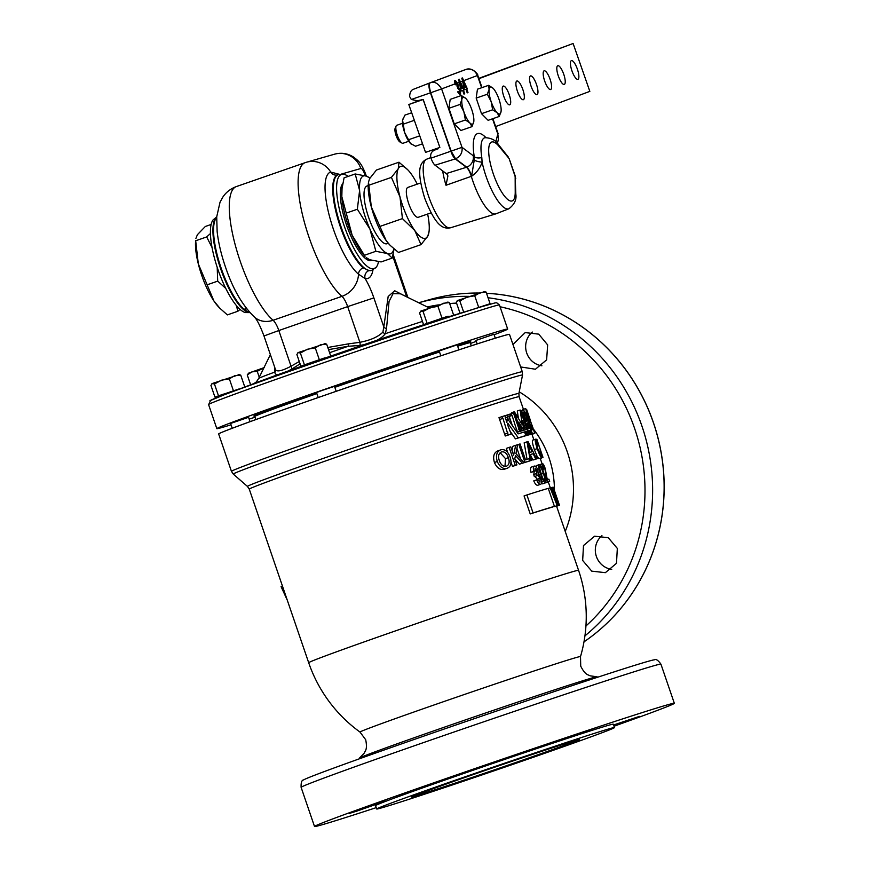 <?xml version="1.0" encoding="UTF-8"?>
<svg xmlns="http://www.w3.org/2000/svg" width="870" height="870" viewBox="0 0 870 870"><rect width="100%" height="100%" fill="white"/><g stroke="black" fill="none" stroke-linecap="round" stroke-linejoin="round"><path stroke-width="1.3" d="M597.277 677.36L597.092 676.806A125.661 1.892 161.1 0 0 596.831 676.773A125.661 1.892 161.1 0 0 443.493 727.483A125.661 1.892 161.1 0 0 359.495 758.031A125.661 1.892 161.1 0 0 359.31 758.216L359.506 758.77M601.931 535.659A19.02 18.216 -106 0 0 596.385 556.495A19.02 18.216 -106 0 0 611.719 569.328M617.33 548.415L616.482 563.325L605.368 572.667L591.752 571.144L582.661 560.443L583.498 545.544L594.623 536.192L608.25 537.703L617.33 548.415M532.353 332.057A19.02 18.216 -106 0 0 526.709 352.981A19.02 18.216 -106 0 0 541.912 365.791M512.963 344.509L525.197 332.601L538.737 334.145L547.654 344.901L546.621 359.854L535.431 369.228L520.641 366.944M613.578 724.982L639.461 716.391L613.752 725.471M556.8 741.131L580.051 733.464L551.384 743.513L544.065 745.786L556.8 741.131M362.127 808.763L385.366 801.096L356.711 811.155L349.392 813.417L362.127 808.763M544.12 70.818A9.907 2.838 70.8 0 0 544.718 81.138A9.907 2.838 70.8 0 0 550.634 89.523A9.907 2.838 70.8 0 0 550.656 89.523A9.907 2.838 70.8 0 0 550.058 79.203A9.907 2.838 70.8 0 0 544.141 70.818A9.907 2.838 70.8 0 0 544.12 70.818M557.757 65.728A9.907 2.838 70.8 0 0 558.344 76.038A9.907 2.838 70.8 0 0 564.271 84.433A9.907 2.838 70.8 0 0 564.293 84.423A9.907 2.838 70.8 0 0 563.695 74.113A9.907 2.838 70.8 0 0 557.768 65.718A9.907 2.838 70.8 0 0 557.757 65.728M571.383 60.628A9.907 2.838 70.8 0 0 571.981 70.948A9.907 2.838 70.8 0 0 577.908 79.333A9.907 2.838 70.8 0 0 577.919 79.333A9.907 2.838 70.8 0 0 577.332 69.013A9.907 2.838 70.8 0 0 571.405 60.628A9.907 2.838 70.8 0 0 571.383 60.628M530.482 75.918A9.907 2.838 70.8 0 0 531.081 86.228A9.907 2.838 70.8 0 0 537.007 94.623A9.907 2.838 70.8 0 0 537.018 94.612A9.907 2.838 70.8 0 0 536.431 84.303A9.907 2.838 70.8 0 0 530.504 75.907A9.907 2.838 70.8 0 0 530.482 75.918M516.845 81.008A9.907 2.838 70.8 0 0 517.443 91.328A9.907 2.838 70.8 0 0 523.37 99.713A9.907 2.838 70.8 0 0 523.381 99.713A9.907 2.838 70.8 0 0 522.794 89.392A9.907 2.838 70.8 0 0 516.867 81.008A9.907 2.838 70.8 0 0 516.845 81.008M503.219 86.108A9.907 2.838 70.8 0 0 503.806 96.418A9.907 2.838 70.8 0 0 509.733 104.813A9.907 2.838 70.8 0 0 509.755 104.802A9.907 2.838 70.8 0 0 509.157 94.493A9.907 2.838 70.8 0 0 503.23 86.097A9.907 2.838 70.8 0 0 503.219 86.108M520.097 761.25A88.74 1.338 -18.9 0 1 411.63 797.029A88.74 1.338 -18.9 0 1 471.072 775.333A88.74 1.338 -18.9 0 1 579.55 739.543A88.74 1.338 -18.9 0 1 520.097 761.25M221.154 395.959L220.828 395.013L238.945 389.227M441.275 319.312L429.639 323.074L429.454 322.531L447.441 316.375L447.778 317.354M318.529 360.658C327.957 357.526 326.272 358.244 313.494 362.801L307.045 364.911L306.751 364.051L324.749 357.896L324.978 358.57M219.914 308.284L218.783 307.132A41.205 11.821 -109.2 0 1 213.933 301.009L219.914 308.284L227.374 314.897L237.912 311.232L236.292 305.457M407.91 187.387A15.823 4.535 70.8 0 0 407.878 187.398A15.823 4.535 70.8 0 0 407.845 187.409A15.823 4.535 70.8 0 0 408.802 203.884A15.823 4.535 70.8 0 0 418.263 217.293A15.823 4.535 70.8 0 0 418.296 217.282M342.04 188.518L341.91 189.78A41.205 11.821 70.8 0 0 341.823 196.62A41.205 11.821 70.8 0 0 352.165 235.291A41.205 11.821 70.8 0 0 365.019 256.324L352.165 235.291L341.823 196.62L342.04 188.518L344.074 177.828L355.188 173.967L359.604 190.443L357.353 209.246L346.227 213.106M342.758 183.679A41.205 11.821 70.8 0 0 341.801 185.114A41.205 11.821 70.8 0 0 348.62 230.691A41.205 11.821 70.8 0 0 371.359 260.456L371.544 260.391M368.228 185.571L367.01 185.995A30.57 8.776 70.8 0 0 371.773 225.439A30.57 8.776 70.8 0 0 387.074 243.73L388.292 243.306M379.896 226.428L386.117 240.511A38.03 10.918 -109.2 0 1 377.841 225.46A38.03 10.918 -109.2 0 1 371.316 206.897L379.896 226.428L402.429 218.609L399.993 196.924A38.03 10.918 -109.2 0 1 398.264 168.726L398.982 162.201L376.449 170.02L369.587 178.687L368.521 182.091L368.88 185.212L391.413 177.393L398.264 168.726A38.03 10.918 -109.2 0 1 407.747 169.78A38.03 10.918 -109.2 0 1 411.347 174.141A38.03 10.918 -109.2 0 1 417.252 184.146M402.538 123.29L396.753 125.302A9.505 2.73 70.8 0 0 396.122 125.987L395.154 128.227A7.623 2.186 70.8 0 0 396.057 135.481A7.623 2.186 70.8 0 0 399.928 141.962L402.07 143.115A9.505 2.73 70.8 0 0 402.995 143.267L408.769 141.255M396.122 125.987A9.505 2.73 70.8 0 0 397.242 135.035A9.505 2.73 70.8 0 0 402.07 143.115M348.141 176.414A49.862 14.311 70.8 0 0 344.052 174.337A49.862 14.311 70.8 0 0 344.063 225.493A49.862 14.311 70.8 0 0 376.286 267.112A49.862 14.311 70.8 0 0 378.493 261.685M249.94 312.613L245.427 312.569A49.862 14.311 -109.2 0 1 217.881 269.33A49.862 14.311 -109.2 0 1 213.193 219.795L216.706 216.967M337.897 174.783A50.71 14.551 70.8 0 0 337.68 174.859A50.71 14.551 70.8 0 0 340.322 226.776A50.71 14.551 70.8 0 0 363.214 267.873L369.076 270.559A50.71 14.551 -109.2 0 1 340.964 226.559A50.71 14.551 -109.2 0 1 338.332 174.631L344.052 174.337M300.074 363.856L291.744 369.141C280.314 375.209 274.713 376.177 274.931 372.034L274.507 367.314A3.165 2.458 -177.5 0 0 274.659 367.151M209.877 400.755L224.025 394.871A150.651 2.262 -18.9 0 0 210.594 400.374L208.724 404.485A153.707 2.316 161.1 0 0 208.604 404.637L216.826 428.649A153.707 2.316 161.1 0 0 231.028 424.821M470.485 343.443A153.707 2.316 161.1 0 0 476.271 341.344M494.116 334.754A153.707 2.316 161.1 0 0 507.678 329.067A153.707 2.316 161.1 0 0 319.801 391.054A153.707 2.316 161.1 0 0 216.826 428.649M495.291 338.191L493.942 334.254L475.955 340.42L477.151 343.911M250.049 421.667L248.559 417.296L230.561 423.462L232.203 428.257M458.903 349.849L457.174 344.814L439.187 350.98L440.84 355.808M336.19 391.304L334.482 386.334L322.868 390.173L316.495 392.5L318.213 397.536M614.47 727.581L613.317 724.199A125.661 1.892 161.1 0 0 459.719 774.876A125.661 1.892 161.1 0 0 375.535 805.609L376.699 808.991A125.661 1.892 -18.9 0 1 460.882 778.258A125.661 1.892 -18.9 0 1 614.47 727.581A125.661 1.892 -18.9 0 1 530.298 758.325A125.661 1.892 -18.9 0 1 376.699 808.991M526.339 409.444L530.439 420.493L526.644 409.455A142.615 2.142 161.1 0 0 526.339 409.444L526.056 409.542M534.202 431.487C533.386 429.138 533.375 429.171 534.158 431.563C534.996 433.902 535.006 433.869 534.202 431.487M530.287 432.281L530.646 432.858A142.615 2.142 161.1 0 1 530.994 432.76L531.407 433.956L528.558 434.946A142.615 2.142 -18.9 0 0 528.068 435.087L530.907 434.097L529.656 430.443L528.601 430.813L529.656 430.443A142.615 2.142 161.1 0 1 530.156 430.302L530.189 431.672M530.83 428.138L530.841 428.138A142.615 2.142 -18.9 0 1 531.45 427.986L530.298 424.19A142.615 2.142 161.1 0 1 531.287 424.005L530.341 424.332M511.223 434.021L507.449 424.517L507.819 423.201L518.292 437.871L515.442 438.861A142.615 2.142 -18.9 0 1 522.946 436.566L525.795 435.576L524.545 431.922A142.615 2.142 -18.9 0 0 518.128 433.869L508.591 420.21L510.407 413.979A142.615 2.142 161.1 0 0 508.069 414.707L506.764 422.505L504.948 415.686A142.615 2.142 161.1 0 0 501.838 416.676L498.988 417.665L505.263 435.99A142.615 2.142 -18.9 0 1 508.385 435L511.223 434.021A142.615 2.142 161.1 0 0 508.113 435.011L505.263 435.99M218.653 433.956A153.707 2.316 -18.9 0 1 218.642 433.945A153.707 2.316 -18.9 0 1 321.617 396.35A153.707 2.316 -18.9 0 1 509.494 334.363A153.707 2.316 -18.9 0 1 509.494 334.385A153.707 2.316 161.1 0 0 321.617 396.372A153.707 2.316 161.1 0 0 218.653 433.967L231.442 471.344A153.707 2.316 -18.9 0 1 334.417 433.749A153.707 2.316 -18.9 0 1 522.294 371.762L509.494 334.363M596.831 676.773L590.034 675.805C588.022 674.489 585.401 675.381 580.725 666.159L580.507 656.6A116.526 1.751 161.1 0 0 575.701 657.687A116.526 1.751 161.1 0 0 438.078 703.569A116.526 1.751 161.1 0 0 360.028 732.083L365.715 739.772C367.673 749.918 365.052 750.832 364.269 753.094L359.495 758.031M486.526 293.288A190.16 182.134 -106 0 1 653.435 422.809A190.16 182.134 -106 0 1 583.987 641.842A190.16 182.134 -106 0 0 653.49 422.798A190.16 182.134 -106 0 0 486.515 293.266M479.055 293.038A190.16 182.134 -106 0 0 445.744 295.876A190.16 182.134 -106 0 0 437.251 297.649M301.118 787.35A190.16 2.86 161.1 0 1 428.508 740.848A190.16 2.86 161.1 0 1 660.928 664.158C658.122 660.232 655.936 658.786 654.381 659.83A185.604 2.795 161.1 0 0 427.79 734.726A185.604 2.795 161.1 0 0 303.641 779.911C301.76 780.042 300.922 782.521 301.118 787.35L314.516 826.5A190.16 2.86 161.1 0 0 376.231 807.643M614.013 726.232A190.16 2.86 161.1 0 0 674.337 703.308A190.16 2.86 161.1 0 0 441.906 779.988A190.16 2.86 161.1 0 0 314.516 826.5M524.882 429.965A142.615 2.142 -18.9 0 1 526.241 429.584L529.08 428.595A142.615 2.142 161.1 0 0 527.72 428.975L524.882 429.965M529.689 434.652A142.615 2.142 -18.9 0 1 531.842 434.228L534.691 433.238A142.615 2.142 161.1 0 0 532.527 433.662L529.667 434.619M527.949 430.933L527.155 429.269M509.385 416.893L512.289 425.387M537.812 485.253C536.464 485.471 535.115 484.014 533.767 480.882L536.616 479.892C537.943 483.013 539.291 484.47 540.661 484.264L537.812 485.253M540.661 484.264C541.945 483.644 542.032 481.545 540.922 477.967L538.182 473.889L537.856 470.061C536.736 467.168 535.583 465.841 534.376 466.059C533.256 466.559 533.06 468.321 533.788 471.333L534.843 471.268L535.115 468.125L537.051 470.387L536.551 473.541L537.171 475.651L537.671 475.227L540.096 478.195L537.247 479.174L534.832 476.216M537.171 475.651L534.321 476.64L533.712 474.531L536.551 473.541M533.843 474.52L534.202 471.366M534.843 471.268L530.95 472.323C530.221 469.332 530.406 467.571 531.537 467.049L534.376 466.059M542.619 483.829L545.457 482.839C546.295 481.414 545.784 478.239 543.891 473.302C542.38 468.288 540.814 465.406 539.204 464.634C538.226 466.102 538.671 469.311 540.531 474.27L543.619 481.469L545.447 482.85L542.597 483.84L541.531 483.405M535.768 466.505L539.204 464.634L536.366 465.613M516.932 464.874L514.801 458.653L515.519 455.499L522.294 463.177A142.615 2.142 -18.9 0 1 523.979 462.644L515.932 453.585L517.574 444.733A142.615 2.142 161.1 0 0 515.682 445.331L513.615 455.173L510.777 446.886A142.615 2.142 161.1 0 0 509.157 447.408L515.312 465.396A142.615 2.142 -18.9 0 1 516.932 464.874L514.094 465.863A142.615 2.142 161.1 0 0 512.473 466.385L511.027 462.155M507.721 452.498L506.318 448.398L509.157 447.408M512.017 450.519L512.832 446.321L515.682 445.331M523.979 462.644L521.13 463.634A142.615 2.142 161.1 0 0 519.444 464.167L514.909 458.958M530.156 460.719L529.449 458.642A142.615 2.142 161.1 0 0 525.502 459.871L520.053 443.95A142.615 2.142 161.1 0 0 518.781 444.352L524.936 462.34A142.615 2.142 -18.9 0 1 530.156 460.719L527.318 461.709A142.615 2.142 161.1 0 0 522.098 463.329L522.087 463.297M520.477 458.61L516.954 448.333M528.579 461.328A142.615 2.142 161.1 0 0 527.448 461.665L530.298 460.687A142.615 2.142 -18.9 0 1 531.418 460.339L528.579 461.328M527.068 459.382L524.164 442.808L527.013 441.819L530.298 460.687M531.418 460.339L530.341 454.553A142.615 2.142 -18.9 0 1 533.158 453.716L535.735 459.045A142.615 2.142 -18.9 0 1 536.583 458.794L533.734 459.784A142.615 2.142 161.1 0 0 532.886 460.034L530.308 454.695M541.825 457.642L540.596 451.497L541.086 455.575L537.693 448.496L536.181 441.275L538.084 444.265L535.507 439.198C534.822 439.894 535.398 443.037 537.203 448.626C539.259 454.368 540.792 457.37 541.825 457.642L538.987 458.631L537.236 456.576M537.018 456.141L534.365 449.616C532.56 444.059 531.983 440.916 532.657 440.176L535.507 439.198M537.877 458.425L537.084 456.119A142.615 2.142 161.1 0 0 536.431 456.304L537.225 458.61A142.615 2.142 -18.9 0 1 537.877 458.425L535.028 459.414A142.615 2.142 161.1 0 0 534.376 459.599L534.365 459.567M504.317 469.267C500.206 470.3 496.911 468.038 494.421 462.492C492.714 456.424 493.899 452.52 497.999 450.812L500.848 449.823C496.759 451.486 495.563 455.38 497.27 461.513C499.728 467.027 503.023 469.289 507.156 468.277L504.317 469.267M549.688 481.458L548.894 479.152A142.615 2.142 161.1 0 0 547.263 479.566L545.185 468.441C544.044 465.211 543.163 463.634 542.521 463.721C541.847 463.938 542.01 465.744 543.01 469.126L543.619 469.213L543.228 465.798L544.827 468.56L547.382 482.056A142.615 2.142 -18.9 0 1 549.688 481.458L546.838 482.448A142.615 2.142 161.1 0 0 545.664 482.741M559.453 505.242A142.615 2.142 -18.9 0 1 559.453 505.252L553.298 487.254A142.615 2.142 161.1 0 0 553.276 487.233L559.432 505.22A142.615 2.142 -18.9 0 1 559.453 505.242L556.615 506.242A142.615 2.142 161.1 0 0 556.604 506.231A142.615 2.142 161.1 0 0 556.582 506.209L556.55 506.101M557.735 505.481L552.983 489.516L558.877 505.242A142.615 2.142 -18.9 0 1 559.106 505.209L553.2 487.211A142.615 2.142 161.1 0 0 553.081 487.211L558.127 502.708L552.417 487.309A142.615 2.142 161.1 0 0 552.037 487.385L556.637 503.023L550.699 487.711A142.615 2.142 161.1 0 0 550.166 487.852L557.224 505.611A142.615 2.142 -18.9 0 1 557.735 505.481L554.897 506.471A142.615 2.142 161.1 0 0 554.375 506.59L554.299 506.405M559.106 505.209L556.267 506.199A142.615 2.142 161.1 0 0 556.028 506.231L555.973 506.09M533.071 512.941A142.615 2.142 -18.9 0 1 554.418 506.362L551.58 507.351A142.615 2.142 161.1 0 0 530.221 513.931L524.066 495.933L526.905 494.954L533.071 512.941L530.221 513.931M505.296 418.22L505.22 415.697L508.069 414.707M515.442 438.861L509.428 430.28M517.77 432.075A142.615 2.142 -18.9 0 1 519.194 431.64L522.043 430.65A142.615 2.142 161.1 0 0 520.619 431.085L517.77 432.075M511.81 413.544L511.527 412.728L514.377 411.738L520.619 431.085M514.377 411.738L522.283 424.788L520.14 410.02L517.302 411.01L518.411 418.285M523.773 430.28A142.615 2.142 -18.9 0 1 524.131 430.182L526.981 429.193A142.615 2.142 161.1 0 0 525.317 429.671L523.773 430.215M522.043 430.65L518.727 422.048L523.794 430.443L520.76 431.096M530.276 420.558L532.94 427.801L530.983 428.475L532.929 427.779L525.676 408.574L522.837 409.563L523.022 410.216M524.621 436.066A142.615 2.142 161.1 0 0 523.577 436.37L526.415 435.391A142.615 2.142 -18.9 0 1 527.47 435.076L524.621 436.066M525.382 435.805L525.393 435.837A142.615 2.142 -18.9 0 1 525.763 435.729L528.612 434.739A142.615 2.142 161.1 0 0 528.242 434.848L525.393 435.837M528.612 434.739L528.123 433.325L529.819 434.391L526.915 435.337M541.303 457.99L541.379 458.207A142.615 2.142 -18.9 0 1 540.901 458.414L540.313 458.62M541.379 458.207L540.292 458.577M541.923 457.587L542.945 457.228L536.779 439.241A142.615 2.142 161.1 0 0 536.659 439.241L542.815 457.228A142.615 2.142 -18.9 0 1 542.945 457.228L542.978 457.37A142.615 2.142 -18.9 0 1 542.869 457.446L540.226 458.37M542.978 457.37L540.205 458.327M536.855 439.263L537.562 441.34A142.615 2.142 -18.9 0 1 537.584 441.362L536.866 439.285A142.615 2.142 161.1 0 0 536.855 439.263L536.801 439.285M542.815 457.228L541.966 457.522M536.659 439.241L535.953 439.48M540.161 450.943L538.758 451.432M538.019 444.853L536.692 445.32M537.203 448.626L534.365 449.616M537.225 458.61L534.376 459.599M536.431 456.304L535.529 456.619M533.158 453.716L530.374 454.684M535.735 459.045L532.886 460.034M536.583 458.794L528.057 441.503A142.615 2.142 161.1 0 0 527.013 441.819M529.939 452.389L528.253 443.733L532.19 451.715A142.615 2.142 161.1 0 0 529.939 452.389M524.936 462.34L522.098 463.329M518.781 444.352L517.563 444.777M515.312 465.396L512.473 466.385M522.294 463.177L519.444 464.167M497.27 461.513L494.421 462.492M507.156 468.277C510.918 466.712 511.897 462.981 510.114 457.109C507.949 451.367 504.861 448.942 500.848 449.823M499.38 460.85C497.847 456.271 498.575 453.281 501.566 451.9C504.556 451.367 506.818 453.281 508.363 457.653C509.842 462.046 509.2 464.895 506.438 466.211C503.404 466.853 501.055 465.069 499.38 460.85M504.981 466.396L505.513 458.642L500.141 452.715M508.363 457.653L505.513 458.642M542.521 463.721L539.715 464.689M543.01 469.126L542.434 469.321M543.619 469.213L542.543 469.582M544.827 468.56L543.554 468.995M546.055 475.063L544.642 475.553M546.893 480.436L545.947 480.762M547.382 482.056L545.784 482.611M543.619 481.469L541.695 482.143M540.531 474.27L539.28 474.705M541.27 474.041L539.617 468.147L539.911 466.712C541.118 467.625 542.249 469.876 543.293 473.465C544.663 476.945 545.153 479.381 544.74 480.773C543.467 479.859 542.314 477.608 541.27 474.041M543.293 473.465L541.314 474.15M536.616 479.892L533.767 480.882M533.788 471.333L530.95 472.323M537.051 470.387L534.822 471.159M540.096 478.195L539.976 482.176L537.519 479.37M559.432 505.22L556.582 506.209L578.561 570.339A142.615 2.142 161.1 0 0 572.678 571.699A142.615 2.142 161.1 0 0 404.235 627.846A142.615 2.142 161.1 0 0 308.698 662.733A142.615 142.615 0 0 0 360.028 732.083M557.224 505.611L554.375 506.59M558.877 505.242L556.028 506.231M553.081 487.211L552.472 487.417M552.037 487.385L550.753 487.831M550.166 487.852L548.307 488.494M554.418 506.362L548.263 488.374A142.615 2.142 161.1 0 0 526.905 494.954M508.113 435.011L502.958 418.35L500.119 419.34M525.795 435.576A142.615 2.142 161.1 0 0 518.292 437.871M509.853 414.762L510.396 413.979M508.254 416.763L505.405 417.752M501.838 416.676L502.958 418.35M517.063 432.292L519.76 431.346A142.615 2.142 161.1 0 0 517.335 432.096L512.071 415.436L509.505 416.328M519.76 431.346L513.485 413.022A142.615 2.142 161.1 0 0 511.06 413.772L510.255 414.055M511.06 413.772L512.071 415.436M523.533 428.344L524.991 427.844L522.446 420.406L523.794 430.443M524.991 427.844L525.317 429.671M526.981 429.193L520.14 410.02M529.08 428.595L526.992 423.124A142.615 2.142 -18.9 0 1 527.448 423.005L527.002 423.157M527.448 423.005L532.527 433.662M520.477 410.988L521.445 410.651A142.615 2.142 -18.9 0 1 523.392 410.118C525.828 412.51 527.405 416.589 528.133 422.32L531.646 429.921A142.615 2.142 -18.9 0 1 533.517 429.595L534.691 433.238M521.445 410.651L522.304 412.413L521.108 412.837M527.72 428.975L522.304 412.413M523.599 412.075A142.615 2.142 -18.9 0 0 523.24 412.173L526.372 421.308A142.615 2.142 -18.9 0 1 526.731 421.21L526.731 421.21C526.981 417.807 525.937 414.762 523.599 412.075L523.251 412.195M525.676 408.574L530.243 426.844M530.624 426.713L530.841 428.138M531.45 427.986L530.863 428.192M531.287 424.005L531.907 425.658L530.798 426.039M531.907 425.658L532.647 427.768L530.939 428.366M530.646 422.331L527.72 414.892L529.841 422.483A142.615 2.142 161.1 0 1 530.646 422.331M527.47 435.076L526.219 431.422A142.615 2.142 161.1 0 0 525.165 431.727L526.415 435.391M525.165 431.727L524.545 431.944M528.242 434.848L526.992 431.194L526.23 431.466M529.819 434.391L528.568 430.737A142.615 2.142 161.1 0 0 528.231 430.835L527.068 431.248M526.992 431.194L528.721 432.249L528.231 430.835M532.94 427.801L532.755 427.268L532.94 427.801A142.615 2.142 161.1 0 1 532.875 427.909L531.026 428.551M287.263 600.126L281.075 586.641L282.478 586.152M400.428 293.799L393.099 293.625L389.053 301.455L386.53 328.403L385.345 333.667C381.169 339.191 372.686 343.117 359.919 345.455L348.207 346.271L328.523 349.609M249.168 419.101A153.707 2.316 161.1 0 0 255.03 417.208M291.744 369.141A3.165 0.903 63.7 0 0 291.058 366.226C281.902 371.022 276.703 372.11 275.453 369.467L263.98 335.961L278.835 330.535L291.058 366.226L299.28 361.518M372.98 269.841A57.05 16.367 -109.2 0 1 365.106 278.552L358.494 274.202A55.636 15.964 -109.2 0 1 329.806 217.522A55.636 15.964 -109.2 0 1 330.709 172.064L340.029 174.478M329.578 352.698A97.875 1.468 161.1 0 1 348.207 346.271A3.165 0.892 86.1 0 0 348.294 343.889L359.886 342.312C370.479 340.257 378.146 336.864 382.887 332.144L383.822 326.935A3.165 2.458 -177.5 0 0 386.53 328.403M216.695 217.108A50.71 14.551 70.8 0 0 220.512 268.395A50.71 14.551 70.8 0 0 248.635 312.406L244.057 309.263A50.71 14.551 -109.2 0 1 221.154 268.177A50.71 14.551 -109.2 0 1 216.673 217.489M249.842 312.515A50.71 14.551 70.8 0 1 248.635 312.406A6.34 5.992 101.4 0 1 249.527 312.167M404.757 295.92L394.73 290.776L388.172 296.463L383.822 326.935L373.872 297.888A34.865 10.005 -109.2 0 0 365.106 278.552A6.34 5.992 101.4 0 1 369.076 270.559A50.71 14.551 -109.2 0 0 371.61 270.429L376.286 267.112M373.872 297.888L347.663 306.621L359.886 342.312A3.165 0.913 -102 0 1 359.919 345.455M382.887 332.144A3.165 2.327 -155.4 0 0 385.345 333.667A97.875 1.468 161.1 0 1 422.461 321.421M270.363 354.612L258.684 378.461A97.875 1.468 161.1 0 1 274.931 372.034A3.165 2.762 162.4 0 0 275.485 369.576M491.148 101.616A14.246 4.089 -109.2 0 1 489.114 89.382A14.246 4.089 -109.2 0 1 493.051 88.251L488.603 85.325L489.114 89.382L487.33 94.232L491.148 101.616L492.659 109.805L497.118 112.73A14.246 4.089 -109.2 0 1 491.148 101.616M493.094 88.283L493.051 88.251A14.246 4.089 70.8 0 1 493.094 88.283L493.094 88.283A14.246 4.089 70.8 0 1 499.021 99.354A14.246 4.089 -109.2 0 1 501.087 111.295A14.246 4.089 -109.2 0 1 501.044 111.599A14.246 4.089 -109.2 0 1 497.118 112.73L499.26 116.449L501.076 111.349M499.26 116.449L488.113 120.321L481.512 113.676L476.184 98.103L487.33 94.232M481.512 113.676L492.659 109.805M476.184 98.103L477.456 89.197L488.603 85.325M471.997 126.639L460.85 130.511L454.249 123.866L448.92 108.293L450.192 99.387L461.339 95.515L461.85 99.572L460.067 104.422L463.884 111.806L465.396 119.995L469.844 122.92L471.997 126.639L473.813 121.539M448.92 108.293L460.067 104.422M465.82 98.473L465.82 98.473A14.246 4.089 70.8 0 0 465.787 98.44A14.246 4.089 -109.2 0 0 461.85 99.572A14.246 4.089 -109.2 0 0 463.884 111.806A14.246 4.089 -109.2 0 0 469.844 122.92A14.246 4.089 -109.2 0 0 473.78 121.789A14.246 4.089 -109.2 0 0 473.813 121.485L473.813 121.495A14.246 4.089 -109.2 0 0 471.747 109.544A14.246 4.089 70.8 0 0 465.82 98.473L461.339 95.515M454.249 123.866L465.396 119.995M439.861 147.411L423.212 99.506L408.813 104.52L425.539 152.38L439.861 147.411L423.124 99.539M495.65 126.563L589.838 91.372L573.102 43.5L478.913 78.691M423.212 99.506L417.285 100.757L411.325 99.474L430.433 92.84A9.505 2.73 -109.2 0 1 429.845 82.911L465.646 69.535A9.505 2.73 -109.2 0 1 465.689 69.524A9.505 2.73 -109.2 0 1 465.733 69.513M573.102 43.5L478.794 78.365M421.722 99.691L408.813 104.52M411.673 144.431A14.246 4.089 -109.2 0 1 411.575 144.366A14.246 4.089 -109.2 0 1 410.564 143.517A14.246 4.089 -109.2 0 1 404.594 132.403A14.246 4.089 -109.2 0 1 402.571 120.169L404.594 132.403L410.564 143.517L415.577 146.236L422.548 143.822M411.695 112.763L404.92 115.112L402.571 120.169A14.246 4.089 -109.2 0 1 402.799 119.114A14.246 4.089 -109.2 0 1 402.832 119.027M419.764 135.84L408.976 139.591M414.337 120.31L403.647 124.029M368.88 185.212L371.316 206.897A38.03 10.918 -109.2 0 1 368.369 183.45L368.521 182.091M389.716 244.872L386.117 240.511A38.03 10.918 70.8 0 0 389.716 244.872A38.03 10.918 70.8 0 0 389.988 245.155M390.38 245.558L398.482 252.452L421.015 244.633L414.794 230.55L402.429 218.609M427.638 214.031A38.03 10.918 -109.2 0 1 429.095 231.202L427.877 235.966A38.03 10.918 70.8 0 1 414.794 230.55A38.03 10.918 -109.2 0 1 399.993 196.924L391.413 177.393M398.982 162.201L407.747 169.78M429.095 231.202A38.03 10.918 -109.2 0 1 427.877 235.966L421.015 244.633M369.87 178.154L366.705 176.197L355.188 173.967M357.353 209.246L369.946 229.114L375.873 251.299L387.378 253.529L392.229 258.075L394.066 248.972M392.229 258.075L381.103 261.935L369.598 259.706L366.259 257.585M375.873 251.299L364.747 255.16M369.826 178.219A41.205 11.821 70.8 0 0 366.705 176.197A41.205 11.821 70.8 0 0 359.604 190.443A41.205 11.821 70.8 0 0 369.946 229.114A41.205 11.821 70.8 0 0 387.378 253.529A41.205 11.821 70.8 0 0 393.925 248.863M464.33 87.663L465.515 87.218L463.634 81.834L464.33 87.663L465.287 87.304L463.764 82.954M467.451 92.785L466.179 89.142L464.33 89.838L462.459 77.952L467.277 88.729L466.733 88.936L468.006 92.579L467.223 92.862L465.95 89.229M464.33 89.838L462.59 81.062L460.534 81.823M466.059 87.011L466.603 86.815M461.796 78.18L462.59 81.062M461.056 88.892L462.231 88.446L460.35 83.063L461.056 88.892L462.003 88.522L460.491 84.183M464.178 94.003L462.905 90.36L461.046 91.056L459.175 79.181L463.993 89.958L463.449 90.165L464.721 93.808L463.949 94.09L462.677 90.447M461.046 91.056L459.316 82.28L457.566 82.944M462.775 88.24L463.329 88.033M458.523 79.409L459.316 82.28M460.654 95.537L457.859 91.818L458.338 91.426L460.067 93.808L459.871 90.513L457.816 88.359L457.348 84.02L455.956 82.117L456.043 84.694L455.423 84.705L455.336 80.399L457.87 83.748L458.327 86.935L460.415 90.328L460.654 95.537L457.62 91.894L458.338 91.426M459.838 93.884L459.643 90.589L457.87 88.109M457.816 88.359L457.272 86.619M457.12 86.685L456.761 83.237L455.771 83.607M456.043 84.694L455.195 84.781L454.966 83.911L441.601 88.903L462.013 147.324L473.193 155.697A19.02 5.459 -109.2 0 1 474.248 156.643A43.772 12.561 -109.2 0 1 485.873 137.569M454.966 83.911L454.618 80.649L455.336 80.399M455.641 82.226L456.761 83.237M484.481 137.862L485.014 137.699A37.475 10.755 70.8 0 0 481.806 157.524L482.1 162.135C480.218 167.964 476.727 172.662 471.616 176.218L474.248 160.015A6.34 1.707 -170.2 0 0 482.1 162.135A37.53 10.766 -109.2 0 0 508.83 208.8C514.431 204.515 516.758 199.632 515.823 194.141A6.34 4.654 -0.2 0 0 515.225 192.172L515.16 176.621L509.146 158.612L499.347 146.769A31.189 8.95 70.8 0 0 488.788 153.599A31.189 8.95 70.8 0 0 502.871 193.901A31.189 8.95 70.8 0 0 515.225 192.172M474.248 160.015L474.248 156.643A6.34 3.208 -9.1 0 0 481.806 157.524M439.024 147.693L434.543 150.129C431.259 151.695 430.063 154.349 430.954 158.079L430.987 158.166A8.733 2.501 -109.2 0 0 435.054 165.202L446.223 173.576A10.288 2.947 70.8 0 1 447.289 174.642L447.909 175.947L446.005 185.267A37.04 10.625 -109.2 0 1 442.689 170.933M515.758 178.524L515.16 176.621L515.823 194.141M497.401 143.409L498.434 139.222L497.803 133.947L492.507 118.798M498.423 139.243L497.803 133.947L495.867 141.81M482.034 87.609L477.76 75.385L463.819 80.605M508.83 208.8L495.889 213.835A38.03 10.918 -109.2 0 1 495.682 213.9A38.03 10.918 -109.2 0 1 471.312 176.327L471.616 176.218A9.516 2.73 70.8 0 0 466.744 167.192L455.575 158.818L451.16 151.162L430.737 92.742C429.138 87.163 428.943 83.857 430.161 82.824L466.059 69.415M477.76 75.385L477.76 75.385C478.761 75.179 472.606 66.805 465.994 69.426L465.95 69.448C471.246 68.36 475.063 70.383 477.38 75.527L481.654 87.74M446.005 185.267L471.312 176.327A9.505 2.73 70.8 0 0 466.45 167.312L455.271 158.927A9.505 2.73 -109.2 0 1 450.856 151.271L430.433 92.84L441.601 88.903C438.132 83.215 434.326 81.193 430.161 82.824L429.856 82.911A9.505 2.73 -109.2 0 1 429.856 82.911L413.152 89.403C410.901 90.382 409.737 92.796 409.672 96.635A8.733 2.501 -109.2 0 0 409.683 96.69L411.325 99.474M430.987 158.166L462.013 147.324C462.644 152.576 460.502 156.404 455.575 158.818L435.054 165.202M438.012 148.824L434.424 150.173L438.023 148.824M213.933 301.009A41.205 11.821 -109.2 0 1 198.306 263.86A41.205 11.821 -109.2 0 1 195.663 240.588L198.306 263.86L213.933 301.009M211.16 224.449L205.331 226.483L197.403 234.693L195.902 238.423M240.011 309.394L237.912 311.232M196.131 240.599L206.679 236.934L210.442 233.53M225.732 288.361L217.696 281.14L217.195 267.286M207.147 284.805L217.696 281.14M212.062 247.569L206.679 236.934M250.636 384.801L247.254 374.926L251.832 371.914L257.237 371.305L264.491 367.499M263.958 367.684L248.7 373.121L247.254 374.926M259.271 377.254L257.237 371.305M324.804 358.059L300.857 366.139L296.877 354.492L298.214 352.557L300.378 353.035L307.414 349.251L315.266 347.859L320.551 344.803L326.652 344.15L324.477 343.672M297.638 352.992L298.214 352.557L297.638 352.992M304.369 364.682L300.378 353.035M300.857 366.139L306.805 364.204M330.644 355.797L326.652 344.15M319.257 359.517L315.266 347.859M325.38 343.606L298.214 352.557M447.495 316.539L423.559 324.619L419.568 312.972L420.906 311.036L423.081 311.514L430.106 307.73L437.969 306.338L443.243 303.282L449.344 302.629L447.18 302.151M420.33 311.471L420.906 311.036L420.33 311.471M427.061 323.172L423.081 311.514M423.559 324.619L429.497 322.683M453.335 314.277L449.344 302.629M441.949 317.996L437.969 306.338M448.072 302.086L420.906 311.036M238.869 389.02L214.933 397.101L210.942 385.453L212.28 383.518L214.455 383.996L221.48 380.201L229.343 378.82L234.617 375.764L240.718 375.111L238.554 374.633M211.704 383.953L212.28 383.518L211.704 383.953M218.435 395.643L214.455 383.996M214.933 397.101L220.871 395.165M244.709 386.758L240.718 375.111M233.323 390.478L229.343 378.82M239.446 374.568L212.28 383.518M460.067 313.309L456.326 302.412L457.674 300.476L459.838 300.955L466.875 297.17L474.726 295.778L480.001 292.722L486.112 292.07L483.937 291.591M457.098 300.911L457.674 300.476L457.098 300.911M463.688 312.199L459.838 300.955M486.471 305.218L490.093 303.717L486.112 292.07M490.093 303.717L478.717 307.436L474.726 295.778M478.717 307.436L475.183 308.665M477.837 307.849L484.231 305.892M484.84 291.526L457.674 300.476M411.891 796.822A88.74 1.338 161.1 0 0 520.021 761.032A88.74 1.338 161.1 0 0 579.202 739.543M316.865 393.588A113.861 1.707 161.1 0 0 254.779 416.491L254.16 415.99M254.236 416.001A114.655 1.729 -18.9 0 1 316.604 392.827M471.29 345.803L470.235 342.726A113.861 1.707 161.1 0 0 457.653 346.195M439.535 351.98A113.861 1.707 161.1 0 0 334.83 387.335M363.214 267.873A6.34 5.448 -49.5 0 0 358.494 274.202A22.185 19.086 130.5 0 1 341.943 296.355A72.895 20.923 -109.2 0 1 309.024 237.282A72.895 20.923 -109.2 0 1 305.239 162.636L236.412 186.55A72.895 20.923 70.8 0 0 240.196 261.196A72.895 20.923 70.8 0 0 273.115 320.258A12.68 3.643 -109.2 0 1 278.835 330.535L347.663 306.621A12.68 3.643 70.8 0 0 341.943 296.355L273.115 320.258A22.185 19.086 130.5 0 1 254.823 317.398C242.795 306.033 233.051 289.362 225.591 267.362C221.252 254.812 218.435 242.893 217.141 231.616L216.717 216.847L220.023 202.221L222.894 197.011C226.124 192.194 230.637 188.703 236.412 186.55M306.871 364.389A106.39 1.599 161.1 0 0 261.413 380.734L224.025 394.871A150.651 2.262 -18.9 0 1 311.362 363.703A150.651 2.262 -18.9 0 1 481.284 306.784L495.182 302.88L496.759 302.803L499.423 304.957A153.707 2.316 161.1 0 0 311.547 366.944A153.707 2.316 161.1 0 0 208.691 404.387M429.552 322.813A106.39 1.599 161.1 0 0 324.825 358.125M479.011 293.049A190.16 182.134 -106 0 0 428.866 299.824L418.698 302.749A190.16 182.134 74 0 1 469.158 296.376M488.059 297.757A190.16 182.134 74 0 1 641.94 426.115A190.16 182.134 74 0 1 584.934 635.861M585.934 625.998A184.038 176.273 -106 0 0 634.654 428.54A184.038 176.273 -106 0 0 500.043 306.751M456.565 303.108A184.038 176.273 -106 0 0 449.659 303.554M438.393 304.892A184.038 176.273 -106 0 0 427.311 306.969M554.418 490.517A95.08 91.067 -106 0 0 549.068 457.968A95.08 91.067 -106 0 0 532.56 428.018M519.227 391.848A110.37 105.716 74 0 1 567.283 451.911A110.37 105.716 74 0 1 565.239 531.439M247.45 486.428A143.463 2.153 -18.9 0 1 343.541 451.323A143.463 2.153 -18.9 0 1 518.901 393.49L522.522 375.057A152.859 2.295 161.1 0 0 377.156 422.374A152.859 2.295 161.1 0 0 233.29 474.085L247.45 486.428L249.266 489.136L308.698 662.733M518.901 393.49L519.118 396.742A142.615 2.142 161.1 0 0 344.803 454.249A142.615 2.142 161.1 0 0 249.266 489.136M529.95 447.169L528.993 447.506M507.982 433.01L505.133 433.999M517.106 430.15L515.888 430.574M520.336 429.16L518.792 429.693M527.318 427.083L526.132 427.496M406.692 296.866L392.718 256.074M365.183 175.642L364.628 174A6.34 1.816 70.8 0 0 360.822 168.508L341.442 174.076M327.794 347.478L348.294 343.889M364.628 174L365.541 173.793L366.303 176.034M360.822 168.508A22.185 21.25 -106 0 0 334.624 154.164C341.377 152.38 347.695 153.359 353.557 157.068C358.407 160.896 360.876 162.19 365.541 173.793M338.332 174.631L337.68 174.859A6.34 6.068 74 0 1 330.709 172.064A22.185 21.25 -106 0 0 306.61 162.201L334.624 154.164M246.884 308.991A6.34 5.448 -49.5 0 0 244.057 309.263M334.569 386.574A114.655 1.729 -18.9 0 1 439.274 351.208M457.381 345.423A114.655 1.729 -18.9 0 1 467.571 343.248M450.464 227.788C442.297 229.397 435.261 224.96 424.712 198.219C416.491 170.792 419.242 162.94 426.637 159.199A36.312 10.418 70.8 0 0 428.812 196.881A36.312 10.418 70.8 0 0 450.464 227.788L495.682 213.9M499.347 146.769A6.34 4.709 -38.6 0 0 498.575 144.811L508.178 156.872M446.223 173.576L466.744 167.192A9.505 8.385 -53.1 0 0 473.193 155.697M431.074 212.845L418.263 217.293M499.423 304.957L507.678 329.067M258.684 378.461C255.019 384.138 255.965 381.789 253.518 383.866M447.691 317.115L481.284 306.784M445.744 295.876L428.866 299.824M660.928 664.158L674.337 703.308M519.118 396.742L523.435 409.357M531.951 434.195L533.854 439.763M540.172 458.218L542.108 463.862M547.099 478.446L547.458 479.511M548.296 481.936L550.308 487.809M231.442 471.344L233.29 474.085M522.522 375.057L522.294 371.762M580.507 656.6A142.615 142.615 0 0 0 578.561 570.339M534.811 433.347L531.994 434.326M531.94 433.836L529.09 434.826M448.224 316.288L450.377 316.288M254.627 317.224C257.118 319.823 260.239 326.065 263.98 335.961M393.12 254.334L407.878 297.442M306.61 162.201L305.239 162.636M400.385 293.777L429.378 307.98M254.779 416.491L255.834 419.568M470.235 342.726L470.42 341.943M420.688 182.95L407.878 187.398M485.014 137.699C491.332 137.928 495.846 140.298 498.575 144.811M509.146 158.612L515.431 176.588M498.173 133.806L492.888 118.668M413.152 89.403L429.845 82.911M426.637 159.199L430.802 157.579"/></g></svg>
